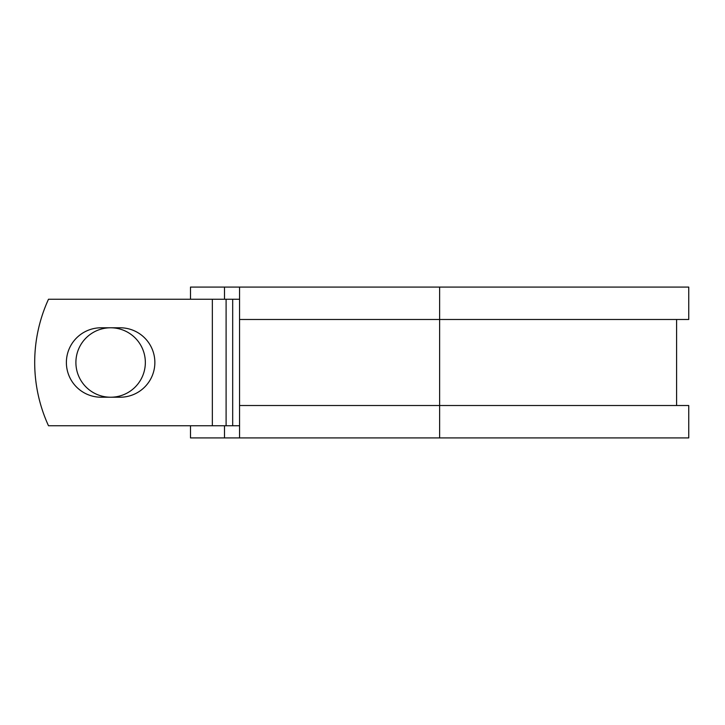 <?xml version="1.0" encoding="UTF-8"?>
<svg xmlns="http://www.w3.org/2000/svg" width="725" height="725" viewBox="0 0 725 725"><rect width="100%" height="100%" fill="white"/><g stroke="black" fill="none" stroke-linecap="round" stroke-linejoin="round"><path stroke-width="1.09" d="M66.383 362.5A34.718 34.718 0 0 0 101.101 397.218L120.133 397.218A34.718 34.718 0 0 0 154.86 362.5A34.718 34.718 0 0 0 120.133 327.782L101.101 327.782A34.718 34.718 0 0 0 66.383 362.5M75.898 362.5A34.718 34.718 0 0 1 110.617 327.782A34.718 34.718 0 0 1 145.344 362.5A34.718 34.718 0 0 1 110.617 397.218A34.718 34.718 0 0 1 75.898 362.5M212.352 299.235L48.503 299.235A151.851 151.851 0 0 0 48.503 425.765L212.352 425.765L212.352 299.235L239.558 299.235M239.558 425.765L212.352 425.765M224.505 425.765L224.505 437.918L190.494 437.918L190.494 425.765M439.622 437.918L239.558 437.918L239.558 405.52L688.75 405.52L688.75 437.918L439.622 437.918L439.622 287.082L224.505 287.082L224.505 299.235M190.494 299.235L190.494 287.082L224.505 287.082M239.558 437.918L224.505 437.918M239.558 405.52L239.558 319.48L688.75 319.48L688.75 287.082L439.622 287.082M239.558 319.48L239.558 287.082M232.689 425.765L232.689 299.235M226.1 425.765L226.1 299.235M676.606 405.52L676.606 319.48"/></g></svg>
